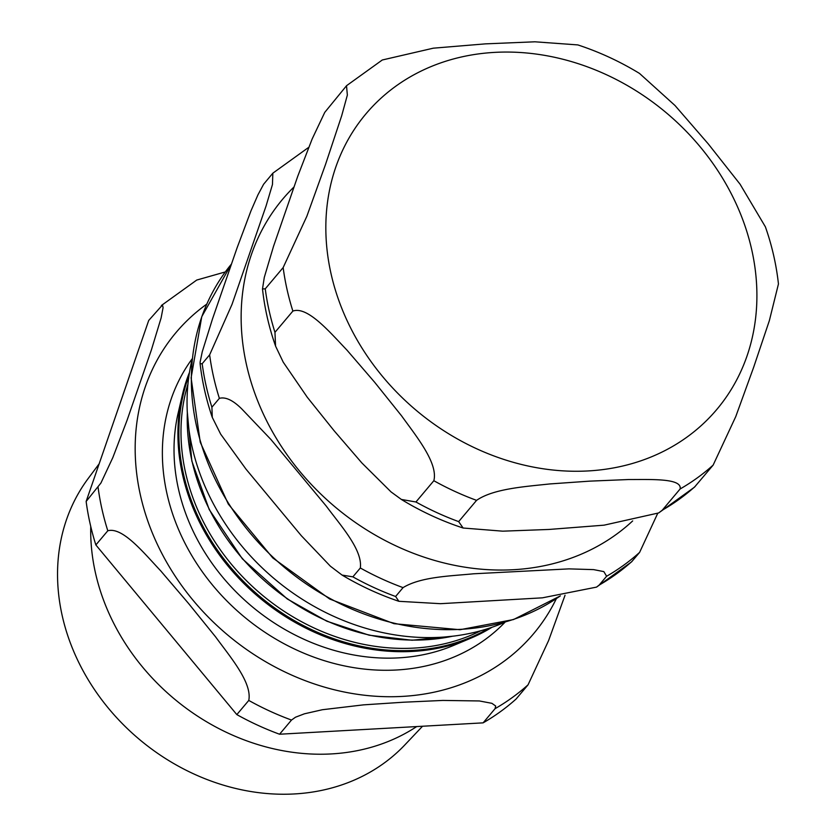 <?xml version="1.0" encoding="UTF-8"?>
<svg xmlns="http://www.w3.org/2000/svg" width="836" height="836" viewBox="0 0 836 836"><rect width="100%" height="100%" fill="white"/><g stroke="black" fill="none" stroke-linecap="round" stroke-linejoin="round"><path stroke-width="1.25" d="M415.931 501.987L401.374 499.447L391.049 491.913L361.852 462.935L334.055 430.676L307.261 397.236L283.216 362.145L275.556 346.094L274.96 332.331L292.872 311.076C307.575 305.819 330.032 332.456 346.961 350.117L374.747 382.376L401.552 415.816C416.203 436.173 438.336 463.186 433.842 480.721L415.931 501.987A264.28 223.912 40.1 0 0 458.661 521.612L476.572 500.356C493.543 488.548 525.886 486.562 549.827 483.94L589.735 481.139L628.651 479.53C650.314 479.613 682.354 477.993 680.117 488.976L662.216 510.242L658.674 512.938L604.073 525.165L549.043 529.449L502.729 531.173L463.113 528.018L458.661 521.612M694.444 487.189L713.129 465.119L735.764 416.589L753.727 367.088L769.339 320.7L778.441 284M765.4 226.849L740.059 184.181L708.197 143.823L674.997 105.503L639.582 73.495M639.582 73.474C619.925 61.488 599.349 51.968 577.843 44.914L534.883 41.8L485.371 43.869L433.299 48.185L382.282 59.993L346.532 85.711M265.242 288.838L262.504 288.932L264.28 277.437L273.529 246.317L297.762 176.208L312.162 138.964L324.755 112.379L346.512 85.753L347.358 95.074L341.694 115.734L325.497 164.514L306.864 216.252L283.153 267.583L265.242 288.838A264.28 223.912 40.1 0 0 274.96 332.331M202.176 363.712L200.117 363.775L200.128 362.061L202.249 351.799L212.438 319.112L237.016 248.041L250.967 210.881L257.927 194.882L263.612 184.244L272.839 173.188L272.463 184.516L266.078 205.949L232.021 304.388L209.637 354.851L202.176 363.712A264.28 223.912 40.1 0 0 211.895 407.205L219.366 398.344C225.563 396.692 233.056 400.245 241.834 408.992L270.916 439.485L326.259 506.093C340.565 525.426 362.824 549.91 360.326 567.989L352.865 576.85L342.081 575.084L330.387 566.202L301.315 535.709L245.972 469.1L220.662 434.135L212.292 417.404L211.895 407.205M403.056 587.624C421.01 576.641 450.792 576.067 473.615 573.789L568.961 568.877L593.633 569.619L603.822 571.605L606.612 576.255L599.14 585.106L596.528 587.112L542.386 597.834L440.499 603.686L398.887 601.303L395.595 596.486L403.056 587.624A264.28 223.912 40.1 0 1 360.326 567.989M308.651 147.523L307.878 147.941M596.517 587.123L631.546 561.886L639.613 552.387L657.639 513.503M416.704 726.568A210.463 178.319 -139.9 0 1 95.408 572.702A210.463 178.319 -139.9 0 1 90.748 526.429M86.139 501.464L148.724 320.439L162.466 304.994L163.093 307.606L161.118 317.931L151.441 349.772L127.051 420.33L112.85 457.543L100.916 483.041L86.139 501.464A264.28 223.912 40.1 0 0 95.858 544.947L107.802 530.776C122.683 526.628 144.179 553.39 160.69 570.821L188.528 603.446L215.636 636.938C230.099 656.793 252.347 682.667 248.773 700.432L236.828 714.602A264.28 223.912 40.1 0 0 279.558 734.227L291.503 720.057L295.495 717.215L304.44 713.798L322.393 709.722L363.482 704.863L403.506 702.219L442.819 700.432L479.383 700.955L491.902 703.327L495.696 706.023L495.048 708.688L483.114 722.858A264.28 223.912 40.1 0 0 516.115 699L528.059 684.82L548.625 640.512L565.042 595.242M483.114 722.858L279.558 734.227M236.828 714.602L95.858 544.947M99.15 463.823L88.334 478.307A207.171 175.518 40.1 0 0 139.121 739.181A207.171 175.518 40.1 0 0 404.843 744.918L422.535 726.244M192.228 358.926A221.54 187.703 40.1 0 0 440.405 637.283A221.54 187.703 40.1 0 0 504.829 622.256M196.753 280.05L225.323 271.93M330.972 273.414A229.398 194.349 40.1 0 0 588.147 470.94A229.398 194.349 40.1 0 0 751.773 249.912A229.398 194.349 40.1 0 0 494.588 52.386A229.398 194.349 40.1 0 0 330.972 273.414M680.117 488.976A264.28 223.912 40.1 0 0 713.129 465.119M283.153 267.583A264.28 223.912 40.1 0 0 292.872 311.076M433.842 480.721A264.28 223.912 40.1 0 0 476.572 500.356M662.216 510.242A264.28 223.912 40.1 0 0 695.218 486.385M560.298 595.901A235.501 199.522 -139.9 0 1 460.657 629.341A235.501 199.522 -139.9 0 1 196.627 426.559A235.501 199.522 -139.9 0 1 231.332 264.197L201.769 316.666L191.11 377.841L200.243 442.213L228.301 504.066L272.776 557.925L329.687 599.015L394.007 623.687L460.009 629.717L513.492 619.56L560.381 595.89M293.812 187.149A238.114 201.737 40.1 0 0 246.474 364.674A238.114 201.737 40.1 0 0 513.429 569.713A238.114 201.737 40.1 0 0 632.664 520.933M599.14 585.106A264.28 223.912 40.1 0 0 632.152 561.249M352.865 576.85A264.28 223.912 40.1 0 0 395.595 596.486M606.612 576.255A264.28 223.912 40.1 0 0 639.613 552.387M209.637 354.851A264.28 223.912 40.1 0 0 219.366 398.344M192.259 358.696A204.81 173.522 40.1 0 0 197.338 564.488A204.81 173.522 40.1 0 0 396.577 669.991A204.81 173.522 40.1 0 0 505.059 622.183M398.553 657.869A196.345 166.354 -139.9 0 1 178.11 413.266L182.196 395.595A205.353 173.982 40.1 0 0 258.784 597.123A205.353 173.982 40.1 0 0 470.407 638.37A205.353 173.982 40.1 0 0 492.017 627.261L470.407 638.37L453.676 645.392A196.345 166.354 -139.9 0 1 398.553 657.869M189.469 372.407A205.353 173.982 40.1 0 0 182.196 395.595L189.479 372.375M206.743 304.137A233.756 198.048 40.1 0 0 140.406 495.121A233.756 198.048 40.1 0 0 333.982 689.69A233.756 198.048 40.1 0 0 556.358 598.639M452.558 636.227A208.122 176.333 -139.9 0 1 425.221 639.801A208.122 176.333 -139.9 0 1 187.337 412.817M488.966 628.285A204.935 173.627 -139.9 0 1 259.568 596.204A204.935 173.627 -139.9 0 1 188.978 375.594M480.784 630.752A203.765 172.634 -139.9 0 1 261.229 594.239A203.765 172.634 -139.9 0 1 187.943 384.069M98.084 487.284A264.28 223.912 40.1 0 0 101.95 509.082A264.28 223.912 40.1 0 0 107.802 530.776M248.773 700.432A264.28 223.912 40.1 0 0 291.503 720.057M495.048 708.688A264.28 223.912 40.1 0 0 528.059 684.82M778.452 284C776.341 264.709 771.994 245.648 765.389 226.828M401.374 499.458C421.03 511.444 441.607 520.964 463.113 528.018M275.566 346.114C268.962 327.284 264.604 308.233 262.494 288.932M694.423 487.221L658.684 512.938M200.107 363.775C202.187 381.833 206.241 399.712 212.281 417.415M398.887 601.303C379.189 594.647 360.253 585.911 342.081 575.084M307.857 147.962L272.829 173.188M187.285 411.761L191.82 461.033L209.209 509.542L242.356 558.814L287.25 598.952L326.834 621.2L369.115 635.193L412.064 640.24L453.614 636.102M196.742 280.05L161.369 305.516"/></g></svg>
